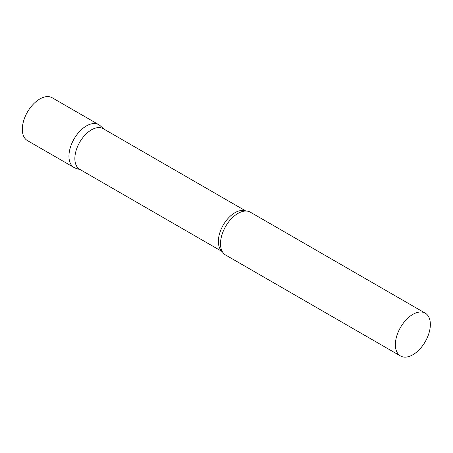 <?xml version="1.0" encoding="UTF-8"?>
<svg xmlns="http://www.w3.org/2000/svg" width="453" height="453" viewBox="0 0 453 453"><rect width="100%" height="100%" fill="white"/><g stroke="black" fill="none" stroke-linecap="round" stroke-linejoin="round"><path stroke-width="0.68" d="M74.071 167.519A24.728 14.281 -60 0 1 70.277 147.701A24.728 14.281 -60 0 1 86.432 125.911A24.728 14.281 -60 0 1 98.799 124.688L52.169 97.763A24.728 14.281 -60 0 0 39.802 98.986A24.728 14.281 -60 0 0 23.647 120.781A24.728 14.281 -60 0 0 27.435 140.6L74.071 167.519M245.843 211.03L103.199 128.669A23.477 13.556 120 0 0 85.107 134.96A23.477 13.556 120 0 0 74.858 158.59A23.477 13.556 120 0 0 79.722 169.337L222.366 251.692M103.93 129.094L100.243 125.741A24.728 14.281 120 0 0 80.764 130.277A24.728 14.281 120 0 0 68.947 156.2A24.728 14.281 120 0 0 75.708 168.244L80.453 169.762M425.225 313.148L250.356 212.185A24.728 14.281 120 0 0 243.403 211.279A24.728 14.281 120 0 0 220.503 243.697A24.728 14.281 120 0 0 221.358 249.45A24.728 14.281 120 0 0 225.622 255.022L400.497 355.984A24.728 14.281 120 0 0 419.557 349.359A24.728 14.281 120 0 0 430.35 324.467A24.728 14.281 120 0 0 425.225 313.148A24.728 14.281 120 0 0 406.171 319.773A24.728 14.281 120 0 0 395.373 344.659A24.728 14.281 120 0 0 400.497 355.984M245.679 211.03A23.477 13.556 120 0 0 227.972 218.51A23.477 13.556 120 0 0 218.369 241.443A23.477 13.556 120 0 0 222.281 251.551"/></g></svg>
